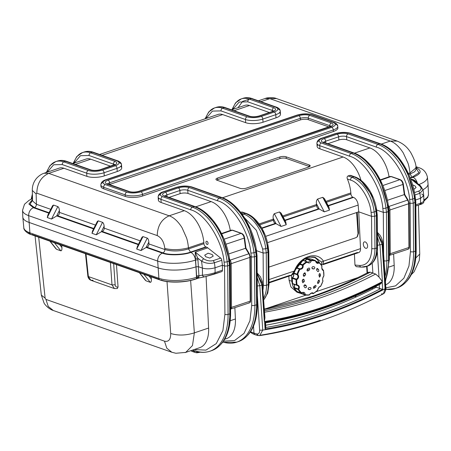 <?xml version="1.0" encoding="UTF-8"?>
<svg xmlns="http://www.w3.org/2000/svg" width="451" height="451" viewBox="0 0 451 451"><rect width="100%" height="100%" fill="white"/><g stroke="black" fill="none" stroke-linecap="round" stroke-linejoin="round"><path stroke-width="0.68" d="M315.452 287.225C316.207 286.317 316.241 285.692 315.553 285.348L313.885 286.43L313.62 288.274L314.274 288.116L315.452 287.225L313.693 286.605M319.443 281.368L319.082 279.986L318.259 280.719L317.6 282.23L317.803 283.583L318.784 282.878L319.443 281.368L318.175 280.922M320.345 274.276L319.776 273.526L318.919 274.947L319.432 277.218L320.452 275.826L320.345 274.276L319.212 273.875M317.628 271.429C318.671 271.699 319.009 271.107 318.643 269.659L317.38 268.435C316.557 268.768 316.365 269.433 316.794 270.431L317.887 271.62M309.352 270.031C310.017 269.095 309.888 268.413 308.969 267.984L307.249 269.05L307.43 271.051L308.174 270.927L309.352 270.031L307.063 269.224M305.637 274.236L304.921 272.725L303.918 273.396L303.258 274.907L303.754 276.362L304.977 275.747L305.637 274.236L303.833 273.599M304.211 279.964L303.455 279.146L302.249 280.449L302.356 281.999L302.897 282.766L304.312 281.514L304.211 279.964L302.677 279.423M304.893 287.614C306.116 287.941 306.629 287.417 306.443 286.03L305.13 284.79C304.075 285.038 303.715 285.646 304.059 286.616L305.175 287.817M293.471 273.65A2.853 2.108 -70.6 0 1 292.468 277.777L296.375 279.152C298.196 277.889 298.461 276.412 297.181 274.727L297.728 274.383C299.199 276.395 298.872 278.188 296.752 279.75A17.583 13.006 109.4 0 0 297.102 284.908C299.374 285.579 299.926 287.073 298.748 289.379A17.583 13.006 109.4 0 0 301.522 292.705C303.901 291.842 305.113 292.462 305.164 294.571A0.569 0.316 -172.2 0 1 304.442 294.43L303.044 292.564L301.437 292.891L303.044 292.564M306.928 295.151A17.967 13.288 -70.6 0 0 308.929 295.044A0.569 0.355 81.7 0 0 309.048 295.055A0.569 0.569 0 0 0 309.425 294.824L309.296 294.796A0.569 0.355 81.7 0 1 309.048 295.055L304.729 294.824A0.569 0.383 105 0 0 305.164 294.571A17.583 13.006 109.4 0 0 307.193 294.892A17.583 13.006 109.4 0 0 309.296 294.796C311.032 292.784 312.447 292.299 313.541 293.347A0.569 0.462 148.5 0 1 312.836 293.5L311.991 293.043L309.927 294.052M309.335 294.695L309.425 294.824C310.733 293.375 311.714 292.8 312.363 293.105L311.991 293.043M310.553 287.569L309.307 287.501C308.01 288.121 307.791 288.803 308.647 289.548L309.893 289.61C311.167 288.984 311.387 288.302 310.553 287.569L310.716 287.603M311.697 293.099L312.836 293.5A0.569 0.423 109.4 0 0 312.971 293.595A0.569 0.569 0 0 0 313.434 293.562A0.569 0.299 61.6 0 0 313.541 293.347A17.583 13.006 109.4 0 0 317.453 290.382C318.062 288.048 319.139 286.644 320.678 286.171A0.569 0.485 84.9 0 1 320.278 286.526L320.278 286.526A0.569 0.485 84.9 0 1 320.131 286.515L319.218 286.988M311.624 293.122L312.971 293.595A0.569 0.423 109.4 0 0 313.27 293.562A0.569 0.299 61.6 0 0 313.434 293.562L317.453 290.382A0.569 0.304 9.7 0 0 317.594 290.224C318.237 288.071 319.133 286.836 320.278 286.526A0.569 0.569 0 0 0 320.717 286.25L320.678 286.171A17.583 13.006 109.4 0 0 322.877 281.153C322.296 279.451 322.617 277.658 323.852 275.786A0.569 0.366 39.1 0 1 323.807 276.046L323.807 276.046A0.569 0.366 39.1 0 1 323.592 276.142M321.788 268.198L323.125 270.031A0.569 0.485 89 0 1 323.502 270.628C322.115 270.267 321.563 268.773 321.856 266.158A17.583 13.006 109.4 0 0 319.082 262.832C317.589 264.01 316.377 263.384 315.441 260.96A17.583 13.006 109.4 0 0 313.411 260.644A17.583 13.006 109.4 0 0 311.308 260.74C310.457 263.068 309.042 263.547 307.063 262.189A17.583 13.006 109.4 0 0 303.151 265.154C303.427 267.798 302.356 269.202 299.926 269.365A17.583 13.006 109.4 0 0 297.728 274.383L297.113 274.191A17.967 13.288 -70.6 0 1 299.363 269.061L296.386 268.018M314.048 266.727L312.808 266.659C311.686 267.347 311.647 268.091 312.684 268.892L313.93 268.959C315.029 268.272 315.069 267.528 314.048 266.727L314.223 266.761M322.589 280.071L322.741 280.567A0.569 0.457 -28.1 0 1 322.905 280.725L322.905 280.725C322.358 279.552 322.657 277.991 323.807 276.046A0.569 0.569 0 0 0 323.936 275.719L323.863 275.646M293.68 284.181A2.853 2.108 -70.6 0 1 294.244 287.575L298.15 288.95A0.569 0.423 109.4 0 0 298.162 289.508L294.249 288.133A17.967 13.288 109.4 0 0 297.079 291.526L300.992 292.908A17.967 13.288 -70.6 0 1 298.162 289.508A0.569 0.321 150.4 0 0 298.748 289.379L298.15 288.95C299.188 287.078 298.737 285.849 296.792 285.263L297.31 285.393M296.595 267.657L299.791 268.779C301.86 268.666 302.745 267.511 302.446 265.306L303.151 265.154L302.655 264.76A17.967 13.288 -70.6 0 1 306.652 261.732L302.869 260.402M307.17 261.868L307.999 262.347L310.587 260.599L311.308 260.74A0.569 0.355 81.7 0 0 310.987 260.255A17.967 13.288 -70.6 0 1 313.141 260.154A17.967 13.288 -70.6 0 1 315.21 260.481L311.303 259.099A17.967 13.288 109.4 0 0 309.228 258.773A17.967 13.288 109.4 0 0 307.08 258.874L310.987 260.255A0.569 0.423 109.4 0 0 310.587 260.599L306.674 259.224A2.853 2.108 -70.6 0 1 304.791 260.937M315.48 260.864A0.569 0.423 109.4 0 0 315.232 260.486A0.569 0.383 105 0 1 315.441 260.96L317.053 262.865L318.485 262.403A0.569 0.378 41.3 0 1 319.082 262.832A0.569 0.372 129 0 0 319.004 262.431A0.569 0.569 0 0 0 318.834 262.335A0.569 0.423 109.4 0 0 318.485 262.403L315.801 261.456M296.375 279.152L296.752 279.75L296.115 279.676L292.209 278.295A17.967 13.288 109.4 0 0 292.569 283.566L296.476 284.942A17.967 13.288 -70.6 0 1 296.115 279.676A0.569 0.423 109.4 0 1 296.375 279.152M292.242 278.115L292.569 283.566A0.569 0.423 109.4 0 0 292.806 283.871L296.713 285.246A0.569 0.423 109.4 0 1 296.476 284.942L297.102 284.908L296.826 285.274A0.569 0.569 0 0 1 296.713 285.246A0.569 0.423 109.4 0 0 296.792 285.263M299.791 268.779L299.926 269.365L299.363 269.061A0.569 0.423 109.4 0 1 299.791 268.779M294.227 287.614L294.244 287.575A0.569 0.423 109.4 0 0 294.249 288.133A0.569 0.321 150.4 0 1 294.131 288.037L297.006 291.487A0.569 0.372 129 0 0 297.079 291.526A0.569 0.423 109.4 0 0 297.175 291.583L301.088 292.958A0.569 0.423 109.4 0 1 300.992 292.908A0.569 0.372 129 0 0 301.522 292.705L301.527 292.93A0.569 0.569 0 0 1 301.088 292.958A0.569 0.423 109.4 0 0 301.437 292.891M307.999 262.347L307.148 261.817A0.569 0.569 0 0 0 306.951 261.698A0.569 0.423 109.4 0 1 307.086 261.794L307.063 262.189A0.569 0.299 61.6 0 0 306.652 261.732A0.569 0.423 109.4 0 1 306.951 261.698L303.038 260.323A0.569 0.423 109.4 0 0 302.993 260.312A0.569 0.569 0 0 1 303.038 260.323A0.569 0.423 109.4 0 1 303.117 260.362M317.29 290.54L317.436 290.529A0.569 0.569 0 0 0 317.594 290.224A0.569 0.304 9.7 0 0 317.527 290.032M321.822 266.338L321.856 266.158A0.569 0.321 150.4 0 0 321.76 265.786A17.967 13.288 -70.6 0 0 319.066 262.499M322.877 281.153A0.569 0.457 -28.1 0 0 322.905 280.725A0.569 0.569 0 0 1 322.944 281.159L320.644 286.255M365.671 248.253A3.366 1.962 -108.7 0 0 366.539 248.281A3.366 1.962 -108.7 0 0 367.503 245.152A3.366 1.962 -108.7 0 0 365.248 241.928A3.366 1.962 -108.7 0 0 364.38 241.899A3.366 1.962 -108.7 0 0 363.416 245.028A3.366 1.962 -108.7 0 0 365.671 248.253M116.465 264.619L118.055 286.937L117.288 288.522M113.652 263.626L115.157 284.806L112.006 284.885L114.402 288.567L117.192 288.555L114.402 288.567L90.854 280.263L88.368 276.559L85.972 253.879M93.086 280.251L90.865 280.268M88.272 275.657L87.86 276.159L88.368 276.559L112 284.885L110.41 262.488M151.164 276.846L151.356 279.039C151.468 281.294 151.108 282.388 150.268 282.326L145.994 280.821L144.951 279.513M61.719 245.333L61.917 247.526C62.024 249.781 61.663 250.88 60.823 250.818L56.55 249.307L55.512 248.005M198.778 278.03L196.828 277.168L198.976 276.655L198.778 278.03M205.893 246.906L190.48 252.115L188.529 248.918L203.937 243.709A2.807 1.635 -108.7 0 0 205.893 246.906L206.473 247.109A6.737 3.924 71.3 0 1 207.776 247.853L220.68 258.085A2.244 1.308 71.3 0 1 221.796 260.261L214.445 262.747C209.952 263.925 205.662 263.395 201.569 261.163L202.42 268.097C206.316 269.162 210.527 269.055 215.065 267.776C210.527 269.055 206.316 269.162 202.42 268.097L198.525 266.721L196.157 266.783L198.525 266.721L202.42 268.097L202.476 275.211C206.411 274.93 210.623 274.084 215.099 272.669L214.298 274.135L204.833 276.779C203.621 276.914 202.837 276.39 202.476 275.211L196.608 275.956L196.828 277.168L196.495 277.28L195.988 266.84A27.06 9.133 176.2 0 1 157.968 267.838A27.06 9.133 -3.8 0 0 195.988 266.84L195.424 260.097A6.737 3.924 -108.7 0 0 190.739 252.43C183.636 255.227 168.076 255.632 162.445 253.169L146.231 247.458A6.737 4.984 -70.6 0 0 146.068 247.514L140.983 250.559L147.268 238.094L142.99 236.589L142.082 237.125L141.71 239.131M214.473 274.078L221.65 271.654A2.244 1.308 -108.7 0 0 221.734 271.626L204.833 276.779M221.734 271.626A2.244 1.308 -108.7 0 0 222.45 270.183L222.411 265.289L224.547 266.039L227.704 265.96L230.247 264.737L229.734 264.286L230.247 264.709L227.704 265.96L224.547 266.039L222.411 265.289L215.065 267.776L222.411 265.289L221.796 260.261M23.807 227.71A26.767 9.031 -3.8 0 0 29.896 232.817A2.582 1.911 109.4 0 0 31.023 234.52C28.706 234.103 23.446 230.506 23.807 227.71L22.821 217.224A27.06 9.133 -3.8 0 0 28.971 222.394L157.968 267.838L28.971 222.394A27.06 9.133 176.2 0 1 22.809 217.055L22.55 210.341A26.874 9.071 176.2 0 0 28.672 215.64A6.737 4.984 -70.6 0 1 33.447 207.725L28.887 204.021L32.54 199.517M207.776 247.853L195.238 252.092L203.593 258.716L201.569 261.163L197.662 258.062L195.356 258.541L195.238 252.092L197.662 258.062A8.422 4.905 71.3 0 1 197.955 259.934L198.976 276.655M268.306 252.21L268.542 283.369A2.244 0.902 179.6 0 1 269.055 283.933A2.244 0.902 179.6 0 1 268.244 284.637L268.001 252.334L267.477 248.044L265.746 248.631A2.244 0.609 173 0 1 262.606 248.901L263.113 253L266.27 252.921L268.813 251.697L268.3 251.246L268.813 251.669L266.27 252.921L263.113 253L256.433 250.649L263.113 253L263.35 285.122A2.244 0.902 -0.4 0 0 266.513 285.218L266.27 252.921L265.746 248.631A31.998 18.632 -108.7 0 0 243.687 214.067A2.244 1.663 109.4 0 0 242.615 214.924M268.531 284.519L267.86 289.982M357.085 236.984L358.009 233.725L356.6 212.539M323.88 263.818L357.31 252.515A5.615 3.27 -108.7 0 0 358.754 252.56A5.615 3.27 -108.7 0 0 360.529 248.636L358.725 211.823L357.237 212.325L358.522 233.167L357.35 236.724L355.822 237.733L268.931 267.11M294.029 271.942L294.43 271.096M360.529 248.636L323.474 261.163C316.715 250.587 299.859 256.286 294.34 271.017L291.177 275.409L289.643 275.392L269.044 282.36M313.845 257.087A20.769 15.362 -70.6 0 1 319.624 262.972M294.447 271.062L303.63 259.545L309.595 257.109L315.39 257.465L321.388 261.98C322.324 263.553 322.02 264.218 320.475 263.97M358.754 252.56L323.085 264.624L321.084 264.562L323.091 264.619L323.474 261.163L321.388 261.98M359.751 265.481A2.244 1.765 -84.7 0 0 361.274 267.133A2.244 1.765 -84.7 0 0 361.865 267.06A28.069 16.343 -108.7 0 0 366.037 266.597A28.069 16.343 -108.7 0 0 374.95 248.557L374.708 216.26L376.438 215.674L374.708 216.26L371.545 216.339L358.725 211.823L371.545 216.339L371.787 248.462C371.348 259.731 367.334 265.408 359.751 265.481L354.96 265.036L354.418 254.026M351.831 176.11L350.777 175.416L349.745 175.377L353.855 176.82A31.998 18.632 71.3 0 1 375.908 211.384L376.438 215.674L377.25 215.037L376.737 214.586L377.25 215.009L376.438 215.674L376.675 247.977L374.95 248.557A2.244 0.902 179.6 0 1 371.787 248.462M376.963 247.858L376.297 253.315M360.704 266.953L356.217 266.665L354.96 265.036M288.82 276.209L289.114 280.33L290.934 286.96L296.961 292.209L298.5 292.569M385.656 284.801A28.069 16.343 -108.7 0 0 394.18 265.301L393.622 253.986M409.018 202.916L410.111 203.3L413.274 203.221L415.816 201.997L415.303 201.546L415.816 201.969L413.274 203.221L410.111 203.3L409.018 202.916M365.344 160.821L373.541 169.739L380.509 181.33L388.001 206.575A2.244 0.609 173 0 1 388.497 206.885A2.244 0.609 173 0 1 387.68 207.477L385.949 208.058A2.244 0.609 173 0 1 382.814 208.328L383.311 212.365L386.468 212.28L389.01 211.062L388.497 210.611L389.01 211.034L388.198 211.699L386.468 212.28L383.311 212.365L376.63 210.008L383.311 212.365L383.621 254.184M415.664 250.987L414.43 262.984M388.858 260.052L387.623 272.049M224.75 339.208L226.549 338.605A28.069 16.343 -108.7 0 0 235.416 318.975L234.864 307.661M256.546 256.191L256.901 303.517A2.244 0.902 179.6 0 1 257.414 304.087A2.244 0.902 179.6 0 1 256.602 304.786L256.241 256.309L255.723 252.086L253.992 252.673L254.511 256.895L257.053 255.678L256.54 255.221L257.053 255.644L254.511 256.895L251.354 256.974L254.511 256.895L254.871 305.372L256.602 304.786A57.26 33.34 71.3 0 1 238.421 341.587A57.26 33.34 71.3 0 1 237.553 341.858M230.095 313.727L228.86 325.723M250.266 256.591L251.354 256.974L250.266 256.591M256.901 304.662L255.666 316.664M208.61 328.04L194.353 332.861L192.476 345.567L185.688 352.417L199.742 347.665A28.069 16.343 -108.7 0 0 208.61 328.04L206.084 276.502M185.688 352.417L185.023 352.614M190.626 280.483L194.353 332.861C185.863 335.521 177.976 335.73 170.703 333.481C170.743 339.513 168.674 342.072 164.48 341.165L45.929 299.396L48.251 306.449L53.269 310.485L171.825 352.248L166.791 348.2L164.48 341.165M38.685 237.22L45.123 298.128L41.317 295.101L44.057 303.044C44.502 304.183 48.567 309.082 53.274 310.485M423.765 195.649L423.055 189.871L420.524 185.846L420.862 187.024L423.055 189.871L419.904 193.287L420.518 198.31L423.777 195.768L421.713 193.953L423.765 195.649L420.518 198.31L415.574 199.985L420.518 198.31L420.558 203.204L423.816 201.473L423.777 195.768M418.866 184.532A26.874 9.071 176.2 0 0 427.401 177.085L428.033 183.777A27.06 9.133 176.2 0 1 423.027 189.679A27.06 9.133 -3.8 0 0 428.044 183.946L428.45 194.471A26.767 9.031 -3.8 0 1 423.805 199.962M420.665 203.807C422.92 203.384 422.615 203.672 419.751 204.675L415.845 205.994L419.842 204.647L420.558 203.204L415.839 204.799M300.665 293.375A17.967 13.288 -70.6 0 1 299.966 293.178A17.967 13.288 -70.6 0 1 291.887 281.272L291.363 275.341M206.896 241.285A1.686 0.981 71.3 0 1 208.024 242.897A1.686 0.981 71.3 0 1 207.545 244.465A1.686 0.981 71.3 0 1 207.11 244.448A1.686 0.981 71.3 0 1 205.983 242.835A1.686 0.981 71.3 0 1 206.462 241.274A1.686 0.981 71.3 0 1 206.896 241.285M212.212 254.55L213.222 256.134L209.822 258.09L205.729 256.743L204.72 255.153L208.125 253.203L212.212 254.55M412.597 184.825L415.078 185.964L416.087 187.548L413.809 189.431M99.62 154.468L218.042 114.43A17.967 10.458 71.3 0 1 222.676 114.577L245.671 122.678A12.352 4.166 -3.8 0 0 263.023 122.227L275.995 117.841A12.352 4.166 -3.8 0 0 280.477 114.261A12.352 4.166 -3.8 0 0 279.445 112.739M326.406 202.302L350.94 194.009A2.807 1.635 -108.7 0 0 352.891 197.2L328.131 205.571M267.466 242.677L358.725 211.823L358.162 205.075A6.737 3.924 71.3 0 0 353.477 197.408L352.891 197.2M259.776 224.829L273.374 220.235A2.807 1.635 -108.7 0 0 275.33 223.425L261.783 228.009M273.374 220.235L273.283 219.152A28.069 16.343 71.3 0 0 273.205 218.301C272.894 216.452 273.267 214.913 274.326 213.689L279.513 211.936L281.21 213.216L281.852 215.381L284.694 220.759L285.703 221.717L286.255 224.705L281.069 226.464L276.046 223.685A6.737 3.924 71.3 0 0 275.911 223.634L275.33 223.425M283.166 216.92L316.613 205.617A2.807 1.635 -108.7 0 0 318.564 208.807L284.897 220.189M316.613 205.617L316.523 204.534A28.069 16.343 71.3 0 0 316.444 203.683C316.128 201.834 316.506 200.295 317.56 199.071L322.747 197.318L324.449 198.598L325.086 200.763L327.928 206.141L328.937 207.099L329.489 210.093L324.303 211.846L319.285 209.067A6.737 3.924 71.3 0 0 319.15 209.016L318.564 208.807M240.642 212.263L242.339 212.077L243.393 212.771M159.18 198.479A12.352 4.166 -3.8 0 0 158.357 200.12A12.352 4.166 -3.8 0 0 161.17 202.516L184.335 210.679A28.069 16.343 71.3 0 1 203.846 242.627L203.937 243.709M168.99 197.414L180.09 193.659A5.615 1.894 176.2 0 1 187.977 193.456L211.141 201.614A28.069 16.343 71.3 0 1 230.286 230.5M192.656 187.565A2.244 1.663 109.4 0 0 191.974 187.002A2.244 1.663 109.4 0 0 191.083 187.013L220.894 197.515L219.169 198.102A50.523 29.416 -108.7 0 1 253.992 252.673A2.244 0.609 173 0 1 250.857 252.943C249.251 231.504 231.876 204.28 217.579 200.791A2.244 1.663 -70.6 0 1 219.169 198.102L189.358 187.599A2.244 1.663 109.4 0 0 187.768 190.294L187.977 193.456M203.593 258.716C206.665 260.779 209.912 261.4 213.329 260.571L220.68 258.085M184.335 210.679L169.164 215.803C173.742 217.388 178.032 221.345 182.029 227.687L186.528 237.801C187.374 240.191 188.016 243.534 188.462 247.83L203.846 242.627M146.941 247.216A2.807 2.075 109.4 0 0 148.931 243.918L164.874 249.538C164.829 251.156 164.164 252.256 162.884 252.836L146.941 247.216L146.231 247.458M146.068 247.514L148.847 242.007L148.931 243.918M138.491 244.239L102.219 231.464A2.807 2.075 109.4 0 0 104.209 228.167L140.205 240.845M49.046 212.731L34.428 207.578L30.048 204.28L32.557 200.154M34.428 207.578C35.702 206.998 36.368 205.898 36.418 204.28L32.579 200.977L32.297 190.44L36.136 193.953L36.802 193.169L157.224 235.591C161.492 237.677 164.017 241.961 164.807 248.445C172.051 250.243 179.938 250.04 188.462 247.83L188.529 248.918C180.022 251.399 172.135 251.602 164.874 249.538L164.807 248.445M93.769 228.488L57.497 215.708L56.787 215.95A6.737 4.984 -70.6 0 0 56.623 216.006L51.538 219.051L47.265 217.54L47.891 215.026L49.249 213.605M56.623 216.006L59.402 210.499C59.222 208.407 58.692 207.105 57.824 206.586L53.551 205.075L52.637 205.617L52.265 207.618M57.497 215.708A2.807 2.075 109.4 0 0 59.487 212.41L95.482 225.088M59.402 210.499L59.487 212.41M102.219 231.464L101.509 231.701A6.737 4.984 -70.6 0 0 101.345 231.763L96.26 234.802L91.987 233.297L92.613 230.782L93.971 229.356M101.345 231.763L104.125 226.255C103.944 224.164 103.414 222.862 102.546 222.337L98.273 220.832L97.36 221.368L96.988 223.375M104.125 226.255L104.209 228.167M148.847 242.007C148.661 239.921 148.137 238.613 147.268 238.094M140.983 250.559L136.704 249.053L137.329 246.539L138.694 245.113M157.224 235.591C157.523 225.895 161.503 219.299 169.164 215.803L48.747 173.381L44.119 173.235L59.278 168.11A17.967 10.458 71.3 0 1 63.912 168.257L86.908 176.358A12.352 4.166 -3.8 0 0 104.26 175.901L117.232 171.515A12.352 4.166 -3.8 0 0 121.714 167.935A12.352 4.166 -3.8 0 0 120.682 166.413M104.26 175.901L104.051 172.739A12.352 4.166 176.2 0 1 86.699 173.19L62.244 164.576L53.658 164.767L47.287 172.164M72.814 163.533L86.085 159.045A17.967 10.458 71.3 0 1 90.719 159.192L110.585 166.188M113.573 165.179L113.505 164.13L89.05 155.51L80.464 155.702L74.094 163.099M272.336 111.504L272.269 110.45L247.808 101.836L239.227 102.027L232.857 109.424M416.042 168.448L416.211 169.074L414.745 171.696L410.106 174.001L409.993 172.93C409.474 168.657 408.775 165.331 407.896 162.958L403.25 152.895C399.163 146.581 394.834 142.634 390.256 141.056L381.264 144.094M260.864 101.667L269.839 98.634L265.216 98.481L258.384 100.793M408.358 173.483L409.993 172.93L416.081 167.811C416.064 164.102 414.26 158.972 410.664 152.421C407.845 148.261 404.62 144.094 396.869 140.983M416.132 168.268L418.928 172.761L412.056 177.198L410.201 177.824M416.859 183.709L414.717 181.24L411.07 179.12C414.131 179.667 416.188 181.133 417.243 183.523M414.475 192.566L418.787 191.106C421.629 189.82 421.843 188.033 419.424 185.744L411.07 179.12L410.737 179.233M414.79 181.296L420.529 185.846L419.424 185.744M382.814 208.328C381.208 186.894 363.833 159.665 349.531 156.181L319.725 145.679A12.352 4.166 176.2 0 1 316.912 143.283A12.352 4.166 176.2 0 1 319.032 140.718M317.944 144.799A12.352 4.166 -3.8 0 0 317.121 146.445A12.352 4.166 -3.8 0 0 319.934 148.841L343.093 156.999A28.069 16.343 71.3 0 1 361.02 180.361M392.15 151.756L400.347 160.674L407.315 172.276L414.807 197.51A2.244 0.609 173 0 1 415.303 197.82A2.244 0.609 173 0 1 414.486 198.412L412.755 198.998A2.244 0.609 173 0 1 409.615 199.263C408.014 177.829 390.639 150.606 376.337 147.116A2.244 1.663 -70.6 0 1 377.927 144.421L348.116 133.919A2.244 1.663 109.4 0 0 346.531 136.614L346.74 139.776L369.899 147.939A28.069 16.343 71.3 0 1 389.05 176.82M327.753 143.739L338.853 139.985A5.615 1.894 176.2 0 1 346.74 139.776M277.827 108.838A12.352 4.166 176.2 0 1 280.268 111.098A12.352 4.166 176.2 0 1 275.781 114.678L262.809 119.064A12.352 4.166 176.2 0 1 245.462 119.515L221.007 110.901L212.421 111.087L206.051 118.489M234.058 110.732L249.482 105.517L269.348 112.513M249.482 105.517A17.967 10.458 -108.7 0 0 244.848 105.371L231.577 109.858M190.48 252.115C183.495 254.843 168.432 255.238 162.884 252.836M362.018 182.074L371.523 194.747L376.23 210.482A2.244 0.609 173 0 1 376.732 210.792A2.244 0.609 173 0 1 375.908 211.384L374.178 211.97L374.708 216.26L371.545 216.339L371.043 212.235C370.051 199.026 359.346 182.249 350.534 180.101L347.394 178.991A28.069 16.343 71.3 0 1 350.85 192.927L350.94 194.009M233.392 205.436L241.584 214.355L248.552 225.945L256.044 251.19A2.244 0.609 173 0 1 256.546 251.5A2.244 0.609 173 0 1 255.723 252.086A50.523 29.416 -108.7 0 0 220.894 197.515A2.244 1.663 109.4 0 1 221.785 197.504A2.244 1.663 109.4 0 1 222.512 198.141M224.051 262.003L224.547 266.039L224.908 314.336A2.244 0.902 -0.4 0 0 228.065 314.432L227.704 265.96L227.186 261.738A2.244 0.609 173 0 1 224.051 262.003C222.444 240.569 205.07 213.346 190.773 209.856L160.962 199.353L161.17 202.516M262.606 248.901L256.422 230.371L244.583 217.867M347.394 178.991C346.83 177.593 347.039 176.583 348.02 175.958L349.745 175.377M309.583 166.633A4.493 1.516 -3.8 0 0 309.273 166.509L286.255 158.402A4.493 1.516 -3.8 0 0 279.947 158.566L217.686 179.616A4.493 1.516 -3.8 0 0 216.666 180.084M216.97 180.208L239.994 188.315A4.493 1.516 -3.8 0 0 246.302 188.152L308.563 167.101A4.493 1.516 -3.8 0 0 310.192 165.799A4.493 1.516 -3.8 0 0 309.166 164.931L286.148 156.818A4.493 1.516 -3.8 0 0 279.84 156.982L217.579 178.032A4.493 1.516 -3.8 0 0 215.95 179.335A4.493 1.516 -3.8 0 0 216.97 180.208M107.721 183.952A5.615 1.894 176.2 0 1 109.61 182.807L109.717 184.391A5.615 1.894 -3.8 0 0 109.362 184.521M329.275 127.148A2.244 1.308 71.3 0 1 329.72 126.782A2.244 1.308 71.3 0 1 330.301 126.799L139.545 191.297C135.576 192.419 131.895 192.515 128.501 191.585L106.977 184.002C104.356 182.813 104.711 181.544 108.043 180.197L298.799 115.704C302.768 114.582 306.449 114.486 309.843 115.417A2.244 1.663 109.4 0 0 308.253 118.106L308.36 119.69L329.095 126.996M308.36 119.69A5.615 1.894 -3.8 0 0 300.473 119.898L300.366 118.314A5.615 1.894 176.2 0 1 308.253 118.106L329.777 125.688A5.615 1.894 176.2 0 1 330.837 126.308M109.717 184.391L300.473 119.898M101.125 185.66A12.352 4.166 -3.8 0 0 100.956 186.466A12.352 4.166 -3.8 0 0 103.764 188.862L125.288 196.444A12.352 4.166 -3.8 0 0 142.64 195.988L333.396 131.495A12.352 4.166 -3.8 0 0 337.884 127.915A12.352 4.166 -3.8 0 0 337.602 127.143M229.542 259.088L230.168 260.131A4.358 2.537 71.3 0 1 231.183 263.66L231.51 307.39A2.559 1.488 71.3 0 1 231.177 308.664A2.559 1.488 71.3 0 1 230.754 309.02M242.024 234.108C243.224 234.678 243.997 235.873 244.335 237.688A1.122 0.288 172.4 0 1 244.583 237.835A1.122 0.288 172.4 0 1 244.171 238.122L225.974 244.233M249.048 253.716L245.744 248.213L228.64 253.975M388.305 205.43L388.92 206.457A4.358 2.537 71.3 0 1 389.935 209.991L390.262 253.721A2.559 1.488 71.3 0 1 389.935 254.99A2.559 1.488 71.3 0 1 389.506 255.345M400.776 180.434C401.976 181.009 402.749 182.198 403.093 184.019A1.122 0.288 172.4 0 1 403.341 184.16A1.122 0.288 172.4 0 1 402.929 184.448L384.737 190.553M407.8 200.041L404.502 194.539L387.403 200.3M382.685 289.249L380.464 288.702A531.616 393.199 -70.6 0 1 323.468 313A531.616 393.199 -70.6 0 1 265.842 327.46L265.335 327.122L265.03 322.527L265.515 322.786A526.689 389.557 109.4 0 0 380.154 284.029L382.234 282.444L382.685 289.249C363.455 299.267 343.966 307.616 324.23 314.296C304.487 320.965 284.773 325.87 265.087 329.01L265.848 327.561L265.532 322.831L264.63 322.206C304.295 315.931 343.499 302.677 382.234 282.444M377.414 237.034L379.996 245.09L382.425 281.593L379.015 277.072L375.655 274.056L370.344 272.184L368.377 272.28L367.514 273.024M381.428 293.905L383.406 293.804L385.058 288.758L385.87 288.104L385.408 287.687L382.521 244.194M377.476 245.316L382.104 244.38L377.386 233.212M265.69 325.216A531.396 393.041 109.4 0 0 319.511 311.404A531.396 393.041 109.4 0 0 376.258 287.231L380.464 288.702M257.217 277.669L259.804 285.731L261.913 285.015L257.188 273.847M254.33 334.202L252.323 333.56L250.671 331.598M372.227 263.209L372.881 273.041A517.365 382.657 -70.6 0 1 316.14 297.344A517.365 382.657 -70.6 0 1 264.478 310.66M257.352 295.642L259.646 330.205L262.753 330.109L259.691 335.617L257.809 335.493L259.691 335.617C280.483 332.41 301.245 327.302 321.98 320.295C342.709 313.282 363.185 304.453 383.401 293.804L384.393 293.065C385.859 290.19 386.349 288.539 385.87 288.104L382.927 243.732L377.543 233.37M253.518 326.191L253.981 333.154L251.427 332.06M251.523 332.607L250.66 331.615M372.21 288.178L372.729 289.035M257.329 335.234L254.883 334.653L253.981 333.154L256.737 333.932C258.694 334.214 259.663 332.973 259.646 330.205M376.19 286.193L376.258 287.231M382.425 281.593C343.532 301.945 304.171 315.255 264.337 321.518L264.951 317.854L264.382 315.83L262.324 284.84M264.337 321.518L261.913 285.015L262.73 284.367L257.346 274.011M306.708 259.167A0.569 0.355 81.7 0 1 307.08 258.874A0.569 0.423 109.4 0 0 306.674 259.224L306.686 259.302M306.781 295.146A17.967 13.288 -70.6 0 1 304.752 294.824M304.69 294.807A0.569 0.569 0 0 0 304.729 294.824A0.569 0.383 105 0 1 304.713 294.819A0.569 0.423 109.4 0 1 304.69 294.807L300.8 293.438A0.569 0.423 109.4 0 0 300.8 293.438A0.569 0.423 109.4 0 1 300.529 293.054L304.442 294.43A0.569 0.423 109.4 0 0 304.69 294.807L300.778 293.432A0.569 0.569 0 0 1 300.4 292.941L300.501 292.817M296.95 291.419A0.569 0.372 129 0 0 297.006 291.487A0.569 0.569 0 0 0 297.175 291.583A0.569 0.423 109.4 0 0 297.265 291.6M300.49 292.75A2.853 2.108 -70.6 0 1 300.529 293.054L300.372 292.71M323.463 270.358L323.852 275.786A17.583 13.006 109.4 0 0 323.502 270.628L323.576 270.47A0.569 0.569 0 0 0 323.209 270.048A0.569 0.423 109.4 0 0 323.125 270.031L322.623 269.856M315.717 261.259L318.727 262.319M299.458 263.632L302.655 264.76A0.569 0.423 109.4 0 0 302.446 265.306L299.052 264.111M293.889 273.058L297.113 274.191A0.569 0.423 109.4 0 0 297.181 274.727L293.607 273.469M316.05 291.656A17.967 13.288 -70.6 0 1 313.53 293.421M296.64 285.212L292.885 283.888A0.569 0.423 109.4 0 1 292.806 283.871A0.569 0.569 0 0 1 292.44 283.448L292.513 283.29M298.461 264.861A2.853 2.108 -70.6 0 1 296.91 267.127M292.079 278.199L292.209 278.295A0.569 0.423 109.4 0 1 292.468 277.777L292.293 277.782A0.569 0.569 0 0 0 292.079 278.199M292.265 278.047L292.293 277.782C293.708 276.277 293.996 274.777 293.167 273.278M293.285 283.972C294.385 284.519 294.661 285.709 294.097 287.535A0.569 0.569 0 0 0 294.131 288.037A0.569 0.321 150.4 0 1 294.204 287.699M311.263 259.094A0.569 0.383 105 0 1 311.303 259.099A0.569 0.423 109.4 0 1 311.325 259.111A0.569 0.569 0 0 0 311.28 259.094L306.968 258.863A0.569 0.569 0 0 0 306.528 259.19L304.718 260.915M311.348 259.116A0.569 0.423 109.4 0 0 311.325 259.111L315.232 260.486A0.569 0.423 109.4 0 0 315.21 260.481A0.569 0.569 0 0 1 315.593 260.87L317.042 262.86M322.848 269.991L322.848 269.991C321.98 269.129 321.681 267.888 321.946 266.27A0.569 0.569 0 0 0 321.884 265.881L319.004 262.431A0.569 0.372 129 0 0 318.93 262.392A0.569 0.423 109.4 0 0 318.834 262.335L315.711 261.236M323.423 270.273A0.569 0.423 109.4 0 0 323.209 270.048L322.6 269.833M309.893 289.61L308.089 288.978M306.443 286.03L304.194 285.241M304.312 281.514L302.277 280.798M304.977 275.747L303.185 275.116M308.174 270.927L306.872 270.465M313.93 268.959L311.985 268.277M318.643 269.659L316.687 268.971M320.452 275.826L318.947 275.296M318.784 282.878L317.521 282.433M314.274 288.116L313.27 287.766M118.055 286.937L117.384 288.493M115.157 284.806C115.439 286.594 116.352 287.326 117.903 286.988M145.994 280.821L139.59 272.77M151.356 279.039L149.01 276.085M150.268 282.326L143.869 274.276M56.55 249.307L50.146 241.257M213.329 260.571L214.445 262.747L215.065 267.776L215.099 272.669L222.45 270.183M204.489 276.846L198.885 278.008M195.012 279.068A2.582 1.505 -108.7 0 0 195.683 279.084A2.582 1.505 -108.7 0 0 196.495 277.28A26.767 9.031 -3.8 0 1 158.893 278.267A2.582 1.911 109.4 0 0 160.02 279.964A2.582 1.911 109.4 0 0 161.035 279.953C167.8 282.912 186.488 282.422 195.012 279.068M196.196 278.667L197.893 278.092M29.896 232.817L158.893 278.267L157.67 261.084L28.672 215.64L29.896 232.817M198.654 278.081L195.683 279.084C185.327 282.692 168.708 283.166 160.02 279.964L31.023 234.52A2.582 1.911 109.4 0 0 32.038 234.509L159.231 279.316M27.387 231.741L30.149 233.725M61.917 247.526L59.571 244.577M60.823 250.818L54.424 242.762M45.123 298.128L45.929 299.396M170.703 333.481L167.011 281.571M32.421 195.131A11.23 6.539 -108.7 0 0 32.072 196.963M31.728 198.964L32.444 196.01M196.608 275.956L195.593 260.041A1.686 0.536 175.2 0 1 197.955 259.934M263.638 298.01A28.069 16.343 -108.7 0 0 266.513 285.218L268.244 284.637A28.069 16.343 71.3 0 1 263.745 299.678M263.35 285.122L263.074 289.553M358.009 233.725L358.522 233.167M294.34 271.017L269.022 279.575M366.888 266.265A28.069 16.343 -108.7 0 0 367.768 266.017A28.069 16.343 -108.7 0 0 376.675 247.977A2.244 0.902 179.6 0 0 377.493 247.272L377.25 215.037M376.743 215.55L376.974 246.708A2.244 0.902 179.6 0 1 377.493 247.272C377.47 256.98 374.229 263.226 367.768 266.017L361.274 267.133L356.217 266.665M265.301 308.873L306.077 295.089M310.846 293.477L311.759 293.167M316.202 291.667L357.84 277.585M389.021 267.043L394.18 265.301M409.615 199.263L410.111 203.3L410.472 251.596L408.95 266.017L403.859 278.222L395.55 285.878L385.419 287.907M384.06 260.802A2.244 0.902 -0.4 0 0 386.828 260.757L386.468 212.28L385.949 208.058A50.523 29.416 -108.7 0 0 351.12 153.487A2.244 1.663 109.4 0 0 349.531 156.181M385.092 276.39A57.26 33.34 -108.7 0 0 386.828 260.757L388.559 260.171A2.244 0.902 -0.4 0 0 389.371 259.472A2.244 0.902 -0.4 0 0 388.858 258.902L388.503 211.575M354.469 153.532A2.244 1.663 109.4 0 0 353.736 152.895A2.244 1.663 109.4 0 0 352.851 152.9A50.523 29.416 -108.7 0 1 387.68 207.477L388.198 211.699L388.559 260.171A57.26 33.34 -108.7 0 1 385.368 280.528M356.611 296.747L354.582 296.335M415.309 202.51L415.664 249.837A2.244 0.902 -0.4 0 1 416.177 250.406A2.244 0.902 -0.4 0 1 415.365 251.111L415.005 202.634L414.486 198.412A50.523 29.416 -108.7 0 0 379.657 143.841L377.927 144.421A50.523 29.416 -108.7 0 1 412.755 198.998L413.274 203.221L413.635 251.692L415.365 251.111A57.26 33.34 71.3 0 1 397.184 287.907A57.26 33.34 71.3 0 1 396.311 288.183M410.472 251.596A2.244 0.902 -0.4 0 0 413.635 251.692A57.26 33.34 71.3 0 1 395.454 288.493A57.26 33.34 71.3 0 1 385.876 289.311M230.264 320.723L235.416 318.975M194.381 351.887L192.746 351.312A2.244 1.663 -70.6 0 1 191.861 351.318L195.069 352.451C196.597 352.592 195.576 353.156 199.398 352.383A2.244 1.308 -108.7 0 1 198.818 352.366L195.954 352.44A2.244 1.663 -70.6 0 1 195.069 352.451A2.244 1.663 -70.6 0 1 194.088 350.968A4.284 1.443 -3.8 0 0 195.841 351.295M200.035 352.169L199.398 352.383A2.244 1.308 -108.7 0 0 199.759 352.13M190.773 350.698L191.861 351.318A2.244 1.663 -70.6 0 1 191.083 350.596M192.07 350.258L194.065 350.72M206.586 214.496L214.777 223.414L221.745 235.016L229.238 260.25A2.244 0.609 173 0 1 229.739 260.56A2.244 0.609 173 0 1 228.916 261.152L229.435 265.374L229.796 313.845A2.244 0.902 -0.4 0 0 230.608 313.146C230.433 332.911 224.102 345.415 211.615 350.647L209.884 351.233A57.26 33.34 71.3 0 0 228.065 314.432L229.796 313.845A57.26 33.34 71.3 0 1 211.615 350.647A57.26 33.34 71.3 0 1 210.747 350.923M209.884 351.233A57.26 33.34 71.3 0 1 195.12 350.771A2.244 1.663 109.4 0 1 194.234 350.782C199.72 352.71 204.94 352.857 209.884 351.233M193.547 350.218L192.887 349.982M250.857 252.943L251.354 256.974L251.714 305.271A2.244 0.902 -0.4 0 0 254.871 305.372A57.26 33.34 71.3 0 1 236.69 342.168A57.26 33.34 71.3 0 1 222.918 342.038M251.714 305.271L249.933 320.717L244.03 333.379L234.61 340.499L223.538 341.159M230.247 264.737L230.608 313.146A2.244 0.902 -0.4 0 0 230.095 312.577L229.739 265.25M193.361 349.824A2.244 1.663 109.4 0 0 194.234 350.782L192.419 350.139M224.908 314.336L222.901 330.617L216.288 343.589L205.944 350.128L194.167 349.553M172.119 352.349L171.825 352.248M418.41 205.132L419.746 254.088L415.839 257.921M423.81 200.661L425.434 198.942M291.887 281.272L289.114 280.33M242.17 98.634A31.435 18.305 71.3 0 1 243.021 98.307A31.435 18.305 71.3 0 1 251.128 98.56L275.584 107.175C278.96 108.702 278.504 110.332 274.219 112.062L261.247 116.448A2.244 1.308 71.3 0 1 262.809 119.064L263.023 122.227M261.247 116.448C256.145 117.891 251.41 118.015 247.052 116.82A2.244 1.663 109.4 0 0 245.462 119.515L245.671 122.678M274.219 112.062A2.244 1.308 71.3 0 1 275.781 114.678L275.995 117.841M353.477 197.408L328.311 205.915M259.139 223.933L273.283 219.152M282.67 215.978L316.523 204.534M322.747 197.318L329.489 210.093M317.56 199.071L324.303 211.846M316.444 203.683L319.285 209.067M319.15 209.016L285.077 220.533M279.513 211.936L286.255 224.705M274.326 213.689L281.069 226.464M273.205 218.301L276.046 223.685M275.911 223.634L261.975 228.347M247.058 214.157A2.244 1.663 109.4 0 0 246.302 213.475A2.244 1.663 109.4 0 0 245.417 213.481L243.687 214.067L241.409 213.261M241.313 212.038L245.417 213.481A31.998 18.632 -108.7 0 1 267.477 248.044A2.244 0.609 173 0 0 268.294 247.458C266.603 232.474 256.867 216.965 246.302 213.475L242.339 212.077M195.706 207.206A2.244 1.663 109.4 0 0 194.979 206.569A2.244 1.663 109.4 0 0 194.088 206.581A50.523 29.416 -108.7 0 1 228.916 261.152L227.186 261.738A50.523 29.416 -108.7 0 0 192.363 207.161L162.552 196.659A2.244 1.663 109.4 0 0 160.962 199.353A12.352 4.166 176.2 0 1 158.149 196.957A12.352 4.166 176.2 0 1 160.268 194.392M211.141 201.614L195.7 206.834M180.09 193.659L179.881 190.497L166.909 194.883L167.033 196.726M165.021 196.027A5.615 1.894 176.2 0 1 166.909 194.883A2.244 1.308 -108.7 0 0 165.342 192.273L178.314 187.887A2.244 1.308 71.3 0 1 179.881 190.497A5.615 1.894 176.2 0 1 187.768 190.294L217.579 200.791M229.734 264.286L229.328 260.982M165.85 196.63A2.244 1.663 109.4 0 0 165.167 196.067A2.244 1.663 109.4 0 0 164.277 196.078L194.088 206.581L192.363 207.161A2.244 1.663 109.4 0 0 190.773 209.856M164.277 196.078C161.655 194.888 162.01 193.62 165.342 192.273M178.314 187.887C182.283 186.765 185.964 186.669 189.358 187.599M358.162 205.075L265.633 236.358M195.356 258.541A6.737 3.924 71.3 0 1 195.593 260.041L195.424 260.097A26.874 9.071 176.2 0 1 157.67 261.084A6.737 4.984 -70.6 0 1 162.445 253.169M48.838 213.148L33.447 207.725M50.76 209.337L36.418 204.28L36.136 193.953M47.265 217.54L53.551 205.075M51.538 219.051L57.824 206.586M93.56 228.899L56.787 215.95M91.987 233.297L98.273 220.832M102.546 222.337L96.26 234.802M136.704 249.053L142.99 236.589M138.282 244.656L101.509 231.701M86.908 176.358L86.699 173.19A2.244 1.663 -70.6 0 1 88.289 170.501L63.833 161.881A31.435 18.305 -108.7 0 0 55.727 161.627A31.435 18.305 -108.7 0 0 46.96 172.276M62.244 164.576A2.244 1.663 -70.6 0 1 63.833 161.881L65.558 161.3A31.435 18.305 -108.7 0 0 57.452 161.046A31.435 18.305 -108.7 0 0 56.601 161.373M119.064 162.512A12.352 4.166 176.2 0 1 121.505 164.773A12.352 4.166 176.2 0 1 117.023 168.353L117.232 171.515M115.456 165.742A2.244 1.308 71.3 0 1 117.023 168.353L104.051 172.739A2.244 1.308 -108.7 0 0 102.484 170.128L115.456 165.742C119.746 164.012 120.203 162.383 116.826 160.849A2.244 1.663 -70.6 0 1 117.711 160.844A2.244 1.663 -70.6 0 1 118.59 161.819M88.289 170.501C92.652 171.696 97.382 171.572 102.484 170.128M73.767 163.211A31.435 18.305 71.3 0 1 82.533 152.568A31.435 18.305 71.3 0 1 90.64 152.821L115.095 161.435A2.244 1.663 -70.6 0 0 113.505 164.13A5.615 1.894 176.2 0 1 114.565 164.75M75.294 164.406L90.719 159.192M115.095 161.435C117.722 162.625 117.367 163.893 114.03 165.241L101.058 169.627A2.244 1.308 -108.7 0 0 100.477 169.604A2.244 1.308 -108.7 0 0 100.066 169.92M101.058 169.627C97.089 170.749 93.413 170.844 90.02 169.914A2.244 1.663 -70.6 0 1 90.905 169.903A2.244 1.663 -70.6 0 1 91.457 170.286M90.02 169.914L65.558 161.3A2.244 1.663 -70.6 0 1 66.449 161.289A2.244 1.663 -70.6 0 1 67.131 161.853M83.407 152.308A31.435 18.305 71.3 0 1 84.258 151.981A31.435 18.305 71.3 0 1 92.365 152.235L90.64 152.821A2.244 1.663 -70.6 0 0 89.05 155.51M114.03 165.241A2.244 1.308 -108.7 0 0 113.449 165.218A2.244 1.308 -108.7 0 0 113.004 165.585M116.826 160.849L92.365 152.235A2.244 1.663 109.4 0 1 93.256 152.224L117.711 160.844C117.807 160.765 121.499 162.219 121.505 164.773L121.714 167.935M93.938 152.788A2.244 1.663 109.4 0 0 93.256 152.224C90.138 151.124 87.139 151.046 84.258 151.981L82.533 152.568L76.777 156.548L73.113 163.431M247.808 101.836A2.244 1.663 -70.6 0 1 249.397 99.141L251.128 98.56A2.244 1.663 -70.6 0 1 252.013 98.549A2.244 1.663 -70.6 0 1 252.701 99.113M232.53 109.537A31.435 18.305 71.3 0 1 241.291 98.887A31.435 18.305 71.3 0 1 249.397 99.141L273.858 107.761C276.48 108.95 276.125 110.219 272.793 111.56L259.821 115.946C255.852 117.074 252.171 117.17 248.777 116.24A2.244 1.663 -70.6 0 1 249.668 116.228A2.244 1.663 -70.6 0 1 250.215 116.612M408.798 174.447L410.106 174.001L412.056 177.198M265.216 98.487C267.477 97.326 274.157 97.348 276.48 98.566L269.839 98.634L390.256 141.056L397.179 141.095M418.787 191.106L419.904 193.287L414.903 194.973M371.043 212.235A2.244 0.609 173 0 0 374.178 211.97A31.998 18.632 -108.7 0 0 352.124 177.406L353.855 176.82A2.244 1.663 -70.6 0 1 354.74 176.815A2.244 1.663 -70.6 0 1 355.495 177.497M376.737 214.586L376.32 211.215M323.779 142.347A5.615 1.894 176.2 0 1 325.673 141.208L325.791 143.046M324.613 142.95A2.244 1.663 109.4 0 0 323.925 142.392A2.244 1.663 109.4 0 0 323.04 142.398L352.851 152.9L351.12 153.487L321.309 142.984A2.244 1.663 109.4 0 0 319.725 145.679L319.934 148.841M388.497 210.611L388.091 207.308M334.625 134.054A2.244 1.308 71.3 0 1 335.07 133.688A2.244 1.308 71.3 0 1 335.651 133.71L322.679 138.091A2.244 1.308 -108.7 0 0 322.099 138.074A2.244 1.308 -108.7 0 0 321.614 138.502M321.309 142.984C317.938 141.456 318.395 139.821 322.679 138.091M323.04 142.398C320.413 141.208 320.768 139.94 324.106 138.598L337.077 134.212C341.046 133.084 344.722 132.989 348.116 133.919M351.419 133.891A2.244 1.663 109.4 0 0 350.731 133.327A2.244 1.663 109.4 0 0 349.846 133.338L379.657 143.841A2.244 1.663 109.4 0 1 380.543 143.83C397.015 149.208 412.648 173.979 415.303 197.82L415.816 201.969M349.846 133.338C345.483 132.137 340.753 132.261 335.651 133.71M337.077 134.212A2.244 1.308 71.3 0 1 338.645 136.822L325.673 141.208A2.244 1.308 -108.7 0 0 324.106 138.598M381.275 144.467A2.244 1.663 109.4 0 0 380.543 143.83L350.731 133.327C345.832 131.94 340.612 132.058 335.07 133.688L322.099 138.074C318.806 139.043 317.076 140.78 316.912 143.283L317.121 146.445M415.303 201.546L414.897 198.243M376.337 147.116L346.531 136.614A5.615 1.894 176.2 0 0 338.645 136.822L338.853 139.985M369.899 147.939L354.458 153.16M417.395 183.36A6.737 3.924 -108.7 0 0 412.969 177.294L410.342 178.184M427.401 177.085C426.206 172.017 423.19 168.826 418.353 167.518A6.737 4.984 109.4 0 0 416.042 167.445M415.698 167.546C422.418 170.596 421.51 173.844 412.969 177.294M247.052 116.82L222.591 108.206L224.322 107.62L248.777 116.24M221.007 110.901A2.244 1.663 -70.6 0 1 222.591 108.206A31.435 18.305 -108.7 0 0 214.484 107.952A31.435 18.305 -108.7 0 0 205.724 118.596M215.364 107.699A31.435 18.305 71.3 0 1 216.215 107.366A31.435 18.305 71.3 0 1 224.322 107.62A2.244 1.663 109.4 0 1 225.207 107.614C222.089 106.509 219.096 106.43 216.215 107.366L214.484 107.952L208.734 111.938L205.07 118.822M225.895 108.172A2.244 1.663 109.4 0 0 225.207 107.614L249.668 116.228C252.492 117.001 255.683 116.899 259.24 115.93A2.244 1.308 -108.7 0 0 258.829 116.24M259.821 115.946A2.244 1.308 -108.7 0 0 259.24 115.93L272.212 111.544A2.244 1.308 71.3 0 1 272.793 111.56M271.761 111.91A2.244 1.308 71.3 0 1 272.212 111.544L273.74 110.788L273.543 111.544M273.858 107.761A2.244 1.663 -70.6 0 0 272.269 110.45A5.615 1.894 176.2 0 1 273.329 111.07M36.802 193.169C37.1 183.467 41.086 176.871 48.747 173.381L63.912 168.257M206.473 247.109L190.739 252.43M191.083 187.013C186.725 185.818 181.99 185.942 176.888 187.385L163.916 191.771A2.244 1.308 -108.7 0 0 163.341 191.754A2.244 1.308 -108.7 0 0 162.85 192.177M162.552 196.659C159.175 195.131 159.631 193.502 163.916 191.771M256.54 255.221L256.134 251.923M175.862 187.734A2.244 1.308 71.3 0 1 176.307 187.368A2.244 1.308 71.3 0 1 176.888 187.385M253.58 218.735L263.091 231.408L267.798 247.142A2.244 0.609 173 0 1 268.294 247.458L268.813 251.669M268.3 251.246L267.888 247.875M325.904 201.36L350.85 192.927M348.02 175.958L352.124 177.406A2.244 1.663 109.4 0 0 350.534 180.101M343.093 156.999L222.506 197.769M309.166 164.931L309.273 166.509M286.148 156.818L286.255 158.402M279.84 156.982L279.947 158.566M217.579 178.032L217.686 179.616M313.141 115.383A2.244 1.663 109.4 0 0 312.458 114.819A2.244 1.663 109.4 0 0 311.573 114.83L333.097 122.413C336.469 123.94 336.012 125.575 331.727 127.3A2.244 1.308 71.3 0 1 333.295 129.916L142.539 194.409A12.352 4.166 176.2 0 1 125.186 194.86L103.662 187.278A12.352 4.166 176.2 0 1 100.849 184.882A12.352 4.166 176.2 0 1 102.969 182.322M335.335 124.076A12.352 4.166 176.2 0 1 337.776 126.336A12.352 4.166 176.2 0 1 333.295 129.916L333.396 131.495M333.097 122.413A2.244 1.663 -70.6 0 1 333.982 122.401A2.244 1.663 -70.6 0 1 334.862 123.382M331.727 127.3L140.971 191.799C135.869 193.242 131.14 193.366 126.776 192.165L105.252 184.583C101.875 183.055 102.332 181.426 106.616 179.695L297.372 115.202A2.244 1.308 -108.7 0 0 296.797 115.185A2.244 1.308 -108.7 0 0 296.346 115.546M297.372 115.202C302.474 113.759 307.21 113.635 311.573 114.83M106.616 179.695A2.244 1.308 -108.7 0 0 106.041 179.678A2.244 1.308 -108.7 0 0 105.551 180.101M105.252 184.583A2.244 1.663 109.4 0 0 103.662 187.278L103.764 188.862M126.776 192.165A2.244 1.663 109.4 0 0 125.186 194.86L125.288 196.444M139.545 191.297A2.244 1.308 -108.7 0 0 138.964 191.275A2.244 1.308 -108.7 0 0 138.553 191.59M128.501 191.585A2.244 1.663 -70.6 0 1 129.392 191.574A2.244 1.663 -70.6 0 1 129.939 191.957M106.977 184.002A2.244 1.663 -70.6 0 1 107.868 183.991A2.244 1.663 -70.6 0 1 108.55 184.555M108.043 180.197A2.244 1.308 71.3 0 1 109.61 182.807L300.366 118.314A2.244 1.308 71.3 0 0 298.799 115.704M329.844 126.742L329.777 125.688A2.244 1.663 109.4 0 1 331.367 122.999C333.994 124.188 333.639 125.457 330.301 126.799M309.843 115.417L331.367 122.999M140.971 191.799A2.244 1.308 71.3 0 1 142.539 194.409L142.64 195.988M102.101 155.341L222.676 114.577M249.031 99.321L242.644 101.34L238.043 107.671M275.584 107.175A2.244 1.663 -70.6 0 1 276.469 107.163A2.244 1.663 -70.6 0 1 277.348 108.144M230.568 307.678A1.122 0.451 -0.4 0 0 231.183 307.571A1.122 0.451 -0.4 0 0 231.51 307.39L250.209 301.144L249.882 257.408A4.493 2.616 -108.7 0 0 248.834 253.772L245.53 248.264L244.171 238.122A4.493 2.616 71.3 0 0 241.088 233.347L224.091 239.21M241.978 233.86A1.122 0.829 109.4 0 0 241.527 233.342C243.202 234.125 244.216 235.625 244.583 237.835L245.964 248.123L249.341 253.761L250.288 257.059A1.122 0.451 179.6 0 0 250.029 256.777L249.245 254.048A1.122 0.321 149.1 0 0 249.341 253.761A1.122 0.321 149.1 0 0 248.834 253.772L230.168 260.131A1.122 0.321 149.1 0 0 229.813 260.204A1.122 0.321 149.1 0 0 229.7 260.244M248.659 302.852A2.695 1.567 -108.7 0 0 249.347 302.875A2.695 1.567 -108.7 0 0 250.209 301.144A1.122 0.451 -0.4 0 0 250.615 300.789L250.288 257.059A1.122 0.451 179.6 0 1 249.882 257.408L231.183 263.66A1.122 0.451 179.6 0 1 230.856 263.841A1.122 0.451 179.6 0 1 230.157 263.948M250.034 257.346L250.356 300.507A1.122 0.451 -0.4 0 1 250.615 300.789C250.564 301.99 250.142 302.683 249.352 302.875A2.695 1.567 -108.7 0 0 249.352 302.875L230.906 308.969M230.286 230.912A4.268 2.486 71.3 0 1 231.143 230.202A4.268 2.486 71.3 0 1 232.248 230.235L241.088 233.347A1.122 0.829 109.4 0 1 241.527 233.342L232.693 230.23A1.122 0.829 109.4 0 0 232.248 230.235L221.678 233.883M221.503 233.533L231.143 230.202A4.268 2.486 71.3 0 1 231.149 230.196L232.693 230.23A1.122 0.829 109.4 0 1 233.037 230.512M244.38 238.038L245.744 248.191M389.331 254.003A1.122 0.451 -0.4 0 0 389.94 253.902A1.122 0.451 -0.4 0 0 390.262 253.721L408.961 247.469L408.634 203.739A4.493 2.616 -108.7 0 0 407.591 200.097L404.288 194.59L402.929 184.448A4.493 2.616 71.3 0 0 399.84 179.673L382.854 185.536M400.73 180.186A1.122 0.829 109.4 0 0 400.285 179.667C401.954 180.451 402.974 181.95 403.341 184.16L404.716 194.449L408.099 200.086L409.04 203.384A1.122 0.451 179.6 0 0 408.786 203.102L407.997 200.374A1.122 0.321 149.1 0 0 408.099 200.086A1.122 0.321 149.1 0 0 407.591 200.097L388.92 206.457A1.122 0.321 149.1 0 0 388.565 206.53A1.122 0.321 149.1 0 0 388.458 206.569M407.411 249.177A2.695 1.567 -108.7 0 0 408.099 249.2A2.695 1.567 -108.7 0 0 408.961 247.469A1.122 0.451 -0.4 0 0 409.367 247.12L409.04 203.384A1.122 0.451 179.6 0 1 408.634 203.739L389.935 209.991A1.122 0.451 179.6 0 1 389.613 210.166A1.122 0.451 179.6 0 1 388.914 210.279M408.786 203.672L409.108 246.832A1.122 0.451 -0.4 0 1 409.367 247.12C409.316 248.315 408.894 249.014 408.104 249.2A2.695 1.567 -108.7 0 0 408.104 249.2L389.658 255.294M389.038 177.237A4.268 2.486 71.3 0 1 389.895 176.527A4.268 2.486 71.3 0 1 389.906 176.527A4.268 2.486 71.3 0 1 391.006 176.561L399.84 179.673A1.122 0.829 109.4 0 1 400.285 179.667L391.445 176.555A1.122 0.829 109.4 0 0 391.006 176.561L380.441 180.203M391.789 176.837A1.122 0.829 109.4 0 0 391.445 176.555L389.906 176.527M403.138 184.363L404.496 194.516M264.393 309.397A517.511 382.764 109.4 0 0 313.496 296.544A517.511 382.764 109.4 0 0 370.344 272.184M257.279 285.957L259.804 285.731L262.753 330.109C283.228 326.981 303.732 321.952 324.275 315.012C344.818 308.061 365.079 299.312 385.058 288.758L382.11 244.38L382.916 243.732L382.482 240.873L381.36 237.621L379.894 235.027L377.38 232.338M375.655 274.056A517.511 382.764 -70.6 0 1 318.806 298.415A517.511 382.764 -70.6 0 1 264.579 312.182M320.261 320.289A540.794 399.986 -70.6 0 1 260.904 335.116M377.295 251.201L379.015 277.072M367.492 272.742L367.063 266.253M385.109 290.055L385.413 288.612M374.843 286.87L375.35 287.699M258.35 335.521L256.737 333.932M379.218 284.654L379.477 288.533M265.087 329.01L264.63 322.206M257.183 272.979L260.407 276.762L262.251 281.351L264.951 317.854M297.023 266.941L298.224 265.182M85.487 253.71L87.86 276.159C88.171 278.109 89.168 279.479 90.854 280.263M139.325 272.675L145.459 280.392M49.886 241.167L56.014 248.879M198.835 278.03L204.658 276.824M32.393 194.003L31.187 199.207M263.762 299.904L267.759 293.099L269.055 283.933L268.813 251.697M315.39 257.465C314.471 256.563 307.402 256.709 303.889 259.669C299.971 262.358 296.95 266.214 294.824 271.237C295.134 271.665 292.039 275.617 291.188 275.403M385.864 289.457L395.454 288.493L397.184 287.907C409.671 282.676 416.002 270.172 416.177 250.406L415.816 201.997M389.01 211.062L389.371 259.472L385.442 281.649M257.053 255.678L257.414 304.087C257.239 323.852 250.908 336.35 238.421 341.587L236.69 342.168L222.755 342.264M171.797 352.237L175.867 353.263L185.682 352.406M35.06 235.941L41.317 295.101M419.74 254.088L419.255 260.486L414.091 271.818L411.318 274.608M423.816 201.264L427.785 197.329L428.45 194.471M419.842 204.647C422.688 203.875 424.008 202.82 423.816 201.473M269.05 282.89L291.183 275.409M299.966 293.178L296.961 292.209M285.703 221.717L281.21 213.216M158.357 200.12L158.149 196.957C158.318 194.454 160.043 192.718 163.341 191.754L176.307 187.368C181.854 185.733 187.075 185.615 191.974 187.002L221.785 197.504C238.252 202.888 253.885 227.654 256.546 251.5L257.053 255.644M230.247 264.709L229.739 260.56C227.078 236.719 211.446 211.947 194.979 206.569L164.576 195.79L164.869 196.512M32.517 198.632L29.14 200.267L24.495 204.252L22.55 210.341M52.637 205.617L47.891 215.026M97.36 221.368L92.613 230.782M142.082 237.125L137.329 246.539M114.785 165.218L114.977 164.463L100.477 169.604C96.926 170.579 93.729 170.675 90.905 169.903L66.449 161.289C63.332 160.19 60.333 160.105 57.452 161.046L55.727 161.627L49.971 165.613L46.306 172.496M280.477 114.261L280.268 111.098C280.263 108.544 276.564 107.09 276.469 107.163L252.013 98.549C248.896 97.45 245.902 97.365 243.021 98.307L241.291 98.887L235.54 102.873L231.876 109.756M276.486 98.566L396.903 140.988M416.217 169.164L416.081 167.806M377.25 215.009L376.732 210.792C375.04 195.813 365.304 180.299 354.74 176.815L350.777 175.416M323.632 142.832L323.339 142.11L353.736 152.895C370.209 158.273 385.842 183.038 388.497 206.885L389.01 211.034M415.94 166.673L418.353 167.518M44.119 173.235C41.419 174.075 38.899 175.777 36.554 178.331C33.633 181.849 32.213 185.88 32.297 190.44M328.937 207.099L324.449 198.598M337.884 127.915L337.776 126.336C337.771 123.788 334.101 122.334 333.982 122.401L312.458 114.819C307.559 113.432 302.339 113.551 296.797 115.185L106.041 179.678C102.743 180.648 101.018 182.379 100.849 184.882L100.956 186.466M331.057 126.782L331.248 126.026L138.964 191.275C135.407 192.25 132.216 192.346 129.392 191.574L107.276 183.715L107.569 184.436M231.177 308.664L230.326 309.307M389.935 254.99L389.083 255.632M380.266 179.859L389.895 176.527M264.371 309.053L311.776 296.538C330.831 290.094 349.7 282.01 368.377 272.286M367.075 272.956L366.635 266.394M254.883 334.653L252.323 333.56L250.328 332.116M255.035 334.71L257.809 335.493M265.532 322.837C304.408 316.517 342.828 303.517 380.796 283.837"/></g></svg>
